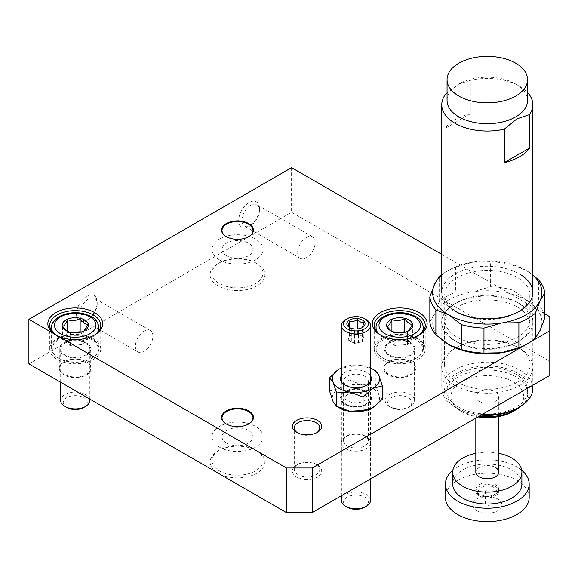 <?xml version="1.0" encoding="UTF-8"?>
<svg xmlns="http://www.w3.org/2000/svg" width="578" height="578" viewBox="0 0 578 578"><rect width="100%" height="100%" fill="white"/><g stroke="black" fill="none" stroke-linecap="round" stroke-linejoin="round"><path stroke-width="0.43" stroke-dasharray="2.89 2.17" d="M88.456 319.201L86.845 320.133A14.66 8.46 -60 0 1 76.477 314.15A14.66 8.46 -60 0 1 86.845 296.196A14.66 8.46 -60 0 1 97.205 302.178A14.66 8.46 -60 0 1 86.845 320.133L88.456 319.201A12.384 7.153 -60 0 1 82.264 319.815A12.384 7.153 -60 0 1 80.364 309.895A12.384 7.153 -60 0 1 88.456 298.985A12.384 7.153 -60 0 1 94.64 298.371A12.384 7.153 -60 0 1 97.205 304.035A12.384 7.153 -60 0 1 88.456 319.201M144.139 331.136A12.384 7.153 -60 0 1 150.331 330.522A12.384 7.153 -60 0 1 152.231 340.442A12.384 7.153 -60 0 1 144.139 351.352A12.384 7.153 -60 0 1 137.954 351.966A12.384 7.153 -60 0 1 136.054 342.046A12.384 7.153 -60 0 1 144.139 331.136M250.693 225.536L249.082 226.46A14.66 8.46 -60 0 1 238.721 220.478A14.66 8.46 -60 0 1 249.082 202.524A14.66 8.46 -60 0 1 259.45 208.506A14.66 8.46 -60 0 1 249.082 226.46L250.693 225.536A12.384 7.153 -60 0 1 244.501 226.15A12.384 7.153 -60 0 1 242.601 216.223A12.384 7.153 -60 0 1 250.693 205.313A12.384 7.153 -60 0 1 256.885 204.699A12.384 7.153 -60 0 1 259.45 210.37A12.384 7.153 -60 0 1 250.693 225.536M306.383 237.464A12.384 7.153 -60 0 1 312.575 236.85A12.384 7.153 -60 0 1 314.475 246.777A12.384 7.153 -60 0 1 306.383 257.687A12.384 7.153 -60 0 1 300.192 258.301A12.384 7.153 -60 0 1 298.291 248.374A12.384 7.153 -60 0 1 306.383 237.464M216.606 472.284A27.404 15.823 180 0 1 218.116 450.862A27.404 15.823 180 0 1 256.87 450.862L255.519 450.081A25.497 14.717 180 0 1 262.99 460.485A25.497 14.717 180 0 1 247.254 474.083A25.497 14.717 180 0 1 219.467 470.897A25.497 14.717 180 0 1 212.003 460.485A25.497 14.717 180 0 1 219.467 450.081A25.497 14.717 180 0 1 255.519 450.081L256.87 450.862A27.404 15.823 180 0 1 256.878 450.862A27.404 15.823 180 0 1 257.651 472.768A27.404 15.823 180 0 1 219.756 474.112M219.467 447.177A25.497 14.717 180 0 1 212.003 436.773A25.497 14.717 180 0 1 227.739 423.175A25.497 14.717 180 0 1 255.519 426.362A25.497 14.717 180 0 1 262.99 436.773A25.497 14.717 180 0 1 247.254 450.37A25.497 14.717 180 0 1 219.467 447.177M226.547 443.088A15.476 8.937 180 0 1 222.017 436.773A15.476 8.937 180 0 1 231.568 428.515A15.476 8.937 180 0 1 248.439 430.451A15.476 8.937 180 0 1 252.976 436.773A15.476 8.937 180 0 1 243.417 445.024A15.476 8.937 180 0 1 226.547 443.088M248.598 424.042A15.476 8.937 180 0 1 248.439 424.136A15.476 8.937 180 0 1 226.547 424.136L226.547 424.136A15.476 8.937 180 0 1 226.388 424.042M255.519 262.744L256.87 263.525A27.404 15.823 180 0 1 256.878 263.525A27.404 15.823 180 0 1 256.87 285.9A27.404 15.823 180 0 1 218.116 285.9A27.404 15.823 180 0 1 218.116 263.525A27.404 15.823 180 0 1 256.87 263.525L255.519 262.744A25.497 14.717 180 0 1 262.99 273.148A25.497 14.717 180 0 1 247.254 286.746A25.497 14.717 180 0 1 219.467 283.56A25.497 14.717 180 0 1 212.003 273.148A25.497 14.717 180 0 1 219.467 262.744A25.497 14.717 180 0 1 255.519 262.744M219.467 259.84A25.497 14.717 180 0 1 212.003 249.436A25.497 14.717 180 0 1 227.739 235.838A25.497 14.717 180 0 1 255.519 239.025A25.497 14.717 180 0 1 262.99 249.436A25.497 14.717 180 0 1 247.254 263.033A25.497 14.717 180 0 1 219.467 259.84M226.547 255.751A15.476 8.937 180 0 1 222.017 249.436A15.476 8.937 180 0 1 231.568 241.178A15.476 8.937 180 0 1 248.439 243.114A15.476 8.937 180 0 1 252.976 249.436A15.476 8.937 180 0 1 243.417 257.687A15.476 8.937 180 0 1 226.547 255.751M248.598 236.705A15.476 8.937 180 0 1 248.439 236.792A15.476 8.937 180 0 1 226.547 236.792L226.547 236.792A15.476 8.937 180 0 1 226.388 236.705M56.601 335.37A25.497 14.717 0 0 0 57.229 335.746L55.943 335.002L57.229 335.746A25.497 14.717 0 0 0 93.282 335.746A25.497 14.717 0 0 0 93.932 335.356M93.282 338.643A25.497 14.717 0 0 0 65.502 335.45A25.497 14.717 0 0 0 49.759 349.047A25.497 14.717 0 0 0 57.229 359.458A25.497 14.717 0 0 0 85.009 362.652A25.497 14.717 0 0 0 100.745 349.047A25.497 14.717 0 0 0 93.282 338.643M86.201 342.732A15.476 8.937 0 0 0 69.331 340.796A15.476 8.937 0 0 0 59.78 349.047A15.476 8.937 0 0 0 64.31 355.369A15.476 8.937 0 0 0 81.18 357.305A15.476 8.937 0 0 0 90.732 349.047A15.476 8.937 0 0 0 86.201 342.732M86.201 361.691A15.476 8.937 0 0 0 64.31 361.691A15.476 8.937 0 0 0 59.78 368.005A15.476 8.937 0 0 0 64.31 374.327A15.476 8.937 0 0 0 81.18 376.264A15.476 8.937 0 0 0 90.732 368.005A15.476 8.937 0 0 0 86.201 361.691L86.519 361.871A15.931 9.197 0 0 0 63.985 361.871A15.931 9.197 0 0 0 63.985 374.884A15.931 9.197 0 0 0 86.519 374.884A15.931 9.197 0 0 0 86.519 361.871L86.201 361.691M381.054 335.356A25.497 14.717 0 0 0 381.711 335.746L380.36 334.965L381.711 335.746A25.497 14.717 0 0 0 417.764 335.746A25.497 14.717 0 0 0 418.414 335.356M417.764 338.643A25.497 14.717 0 0 0 389.977 335.45A25.497 14.717 0 0 0 374.241 349.047A25.497 14.717 0 0 0 381.711 359.458A25.497 14.717 0 0 0 409.491 362.652A25.497 14.717 0 0 0 425.227 349.047A25.497 14.717 0 0 0 417.764 338.643M410.683 342.732A15.476 8.937 0 0 0 393.813 340.796A15.476 8.937 0 0 0 384.254 349.047A15.476 8.937 0 0 0 388.792 355.369A15.476 8.937 0 0 0 405.662 357.305A15.476 8.937 0 0 0 415.214 349.047A15.476 8.937 0 0 0 410.683 342.732M410.683 361.691A15.476 8.937 0 0 0 388.792 361.691A15.476 8.937 0 0 0 384.254 368.005A15.476 8.937 0 0 0 388.792 374.327A15.476 8.937 0 0 0 405.662 376.264A15.476 8.937 0 0 0 415.214 368.005A15.476 8.937 0 0 0 410.683 361.691L411.001 361.871A15.931 9.197 0 0 0 388.467 361.871A15.931 9.197 0 0 0 388.467 374.884A15.931 9.197 0 0 0 411.001 374.884A15.931 9.197 0 0 0 411.001 361.871L410.683 361.691M347.197 405.026L345.593 404.101A14.66 8.46 0 0 0 366.322 404.101A14.66 8.46 0 0 0 366.322 392.13A14.66 8.46 0 0 0 345.593 392.13A14.66 8.46 0 0 0 345.593 404.101L347.197 405.026A12.384 7.146 0 0 0 364.711 405.026A12.384 7.146 0 0 0 368.338 399.976A12.384 7.146 0 0 0 364.711 394.919A12.384 7.146 0 0 0 351.214 393.365A12.384 7.146 0 0 0 343.57 399.976A12.384 7.146 0 0 0 347.197 405.026M364.711 435.805A12.384 7.146 0 0 0 347.197 435.805A12.384 7.146 0 0 0 343.57 440.862A12.384 7.146 0 0 0 347.197 445.913A12.384 7.146 0 0 0 360.694 447.466A12.384 7.146 0 0 0 368.338 440.862A12.384 7.146 0 0 0 364.711 435.805L366.322 436.737A14.66 8.46 0 0 0 345.593 436.737A14.66 8.46 0 0 0 345.593 448.701A14.66 8.46 0 0 0 366.322 448.701A14.66 8.46 0 0 0 366.322 436.737L364.711 435.805M297.381 432.741A12.745 7.362 0 0 0 298.017 433.132L296.659 432.351L298.017 433.132A12.745 7.362 0 0 0 316.043 433.132A12.745 7.362 0 0 0 316.672 432.741M316.043 464.206A12.745 7.362 0 0 0 298.017 464.206A12.745 7.362 0 0 0 294.281 469.408A12.745 7.362 0 0 0 298.017 474.61A12.745 7.362 0 0 0 311.903 476.207A12.745 7.362 0 0 0 319.771 469.408A12.745 7.362 0 0 0 316.043 464.206L317.394 464.987A14.66 8.46 0 0 0 296.659 464.987A14.66 8.46 0 0 0 296.659 476.951A14.66 8.46 0 0 0 317.394 476.951A14.66 8.46 0 0 0 317.394 464.987L316.043 464.206M457.032 342.06L455.038 340.912A45.619 26.335 0 0 0 519.55 340.912A45.619 26.335 0 0 0 519.55 303.667A45.619 26.335 0 0 0 455.038 303.667A45.619 26.335 0 0 0 455.038 340.912L457.032 342.06A42.794 24.71 0 0 0 517.556 342.06A42.794 24.71 0 0 0 530.084 324.59A42.794 24.71 0 0 0 517.556 307.12A42.794 24.71 0 0 0 470.918 301.767A42.794 24.71 0 0 0 444.504 324.59A42.794 24.71 0 0 0 457.032 342.06M517.556 347.118A42.794 24.71 0 0 0 457.032 347.118A42.794 24.71 0 0 0 444.504 364.588A42.794 24.71 0 0 0 457.032 382.058A42.794 24.71 0 0 0 503.669 387.412A42.794 24.71 0 0 0 530.084 364.588A42.794 24.71 0 0 0 517.556 347.118L519.55 348.267A45.619 26.335 0 0 0 455.038 348.267A45.619 26.335 0 0 0 455.038 385.512A45.619 26.335 0 0 0 519.55 385.512A45.619 26.335 0 0 0 519.55 348.267L517.556 347.118M544.743 313.825L441.773 254.371M549.1 316.339L549.1 360.947L291.572 212.263L28.9 363.916M291.572 167.656L291.572 212.263M549.1 360.947L549.1 375.816M457.198 302.496A42.57 24.579 0 0 0 457.191 302.496A42.57 24.579 0 0 0 444.728 319.872A42.57 24.579 0 0 0 457.198 337.249A42.57 24.579 0 0 0 517.397 337.249A42.57 24.579 0 0 0 529.86 319.872A42.57 24.579 0 0 0 517.397 302.496A42.57 24.579 0 0 0 457.198 302.496L455.103 303.703A45.525 26.285 0 0 0 455.103 340.876A45.525 26.285 0 0 0 519.485 340.876A45.525 26.285 0 0 0 519.485 303.703A45.525 26.285 0 0 0 455.103 303.703L457.191 302.496M455.103 311.137L457.191 312.344A42.57 24.579 180 0 1 457.191 312.344A42.57 24.579 180 0 1 444.728 294.968A42.57 24.579 180 0 1 471.005 272.26A42.57 24.579 180 0 1 517.397 277.584A42.57 24.579 180 0 1 529.86 294.968A42.57 24.579 180 0 1 517.397 312.344A42.57 24.579 180 0 1 457.198 312.344L455.103 311.137A45.525 26.285 180 0 1 455.103 273.965A45.525 26.285 180 0 1 519.485 273.965M517.397 302.496L519.485 303.703M441.773 275.114A54.628 31.537 180 0 1 448.665 270.251A54.628 31.537 180 0 1 473.158 262.087A54.628 31.537 180 0 1 525.922 270.251A54.628 31.537 180 0 1 532.815 275.114M525.922 344.589A54.628 31.537 0 0 0 540.062 330.45A54.628 31.537 0 0 0 525.922 299.982A54.628 31.537 0 0 0 473.158 291.825A54.628 31.537 0 0 0 434.526 314.121A54.628 31.537 0 0 0 448.665 344.589M532.815 274.933L525.922 270.251L513.141 265.244A57.54 33.221 0 0 0 490.614 261.762L473.158 262.087L455.695 267.166A57.54 33.221 0 0 0 446.606 271.436A57.54 33.221 0 0 0 441.773 274.608M429.844 321.823L434.526 314.121L439.208 301.665A57.54 33.221 180 0 1 455.695 292.143L473.158 291.825L490.614 286.739A57.54 33.221 180 0 1 513.141 290.228L525.922 299.982L538.703 304.989A57.54 33.221 180 0 1 544.743 317.987M513.141 265.244L513.141 290.228M538.703 304.989L538.703 280.005M455.695 267.166L455.695 292.143M490.614 286.739L490.614 261.762M439.208 301.665L439.208 276.681M517.556 408.147A42.794 24.71 0 0 0 517.556 373.215A42.794 24.71 0 0 0 457.032 373.207A42.794 24.71 0 0 0 457.032 408.147L455.103 407.035A45.525 26.285 0 0 0 481.994 414.556M532.815 388.452A45.525 26.285 0 0 0 519.485 369.862A45.525 26.285 0 0 0 469.871 364.169A45.525 26.285 0 0 0 441.773 388.452A45.525 26.285 0 0 0 455.103 407.035L457.032 408.147A42.794 24.71 0 0 0 481.019 415.12M445.06 94.951L445.06 128.403A45.525 26.285 180 0 1 470.297 113.837L470.297 80.385A45.525 26.285 180 0 1 519.485 86.18L519.485 86.18A45.525 26.285 180 0 1 527.541 92.48M447.054 100.449A40.243 23.236 180 0 1 458.838 84.027L447.054 92.964M470.297 80.385L458.838 84.027A40.243 23.236 180 0 1 515.749 84.027L515.749 84.027A40.243 23.236 180 0 1 527.541 100.449M458.708 407.187A40.424 23.337 0 0 0 502.766 412.244A40.424 23.337 0 0 0 527.721 390.677A40.424 23.337 0 0 0 515.879 374.176A40.424 23.337 0 0 0 471.821 369.118A40.424 23.337 0 0 0 446.866 390.677A40.424 23.337 0 0 0 458.708 407.187M513.018 411.478A36.385 21.003 0 0 0 513.018 381.776A36.385 21.003 0 0 0 461.569 381.776A36.385 21.003 0 0 0 461.569 411.478L458.708 409.831A40.424 23.337 0 0 0 479.162 416.189M521.392 405.864A40.424 23.337 0 0 0 527.721 393.329A40.424 23.337 0 0 0 515.879 376.827A40.424 23.337 0 0 0 471.821 371.762A40.424 23.337 0 0 0 446.866 393.329A40.424 23.337 0 0 0 458.708 409.831L461.569 411.478A36.385 21.003 0 0 0 477.898 416.919M479.184 401.313A11.473 6.625 0 0 0 491.683 402.75A11.473 6.625 0 0 0 498.763 396.631A11.473 6.625 0 0 0 495.404 391.942A11.473 6.625 0 0 0 482.905 390.511A11.473 6.625 0 0 0 475.824 396.631A11.473 6.625 0 0 0 479.184 401.313M470.297 113.837L445.06 128.403M521.891 484.053A34.601 19.977 0 0 0 511.761 469.928A34.601 19.977 0 0 0 474.054 465.601A34.601 19.977 0 0 0 452.697 484.053M495.404 486.51A11.473 6.625 0 0 0 482.905 485.072A11.473 6.625 0 0 0 475.824 491.192A11.473 6.625 0 0 0 479.184 495.873A11.473 6.625 0 0 0 491.683 497.311A11.473 6.625 0 0 0 498.763 491.192A11.473 6.625 0 0 0 495.404 486.51M498.763 491.192L498.763 489.32C498.727 496.488 485.86 499.009 479.661 495.05C477.269 493.713 475.99 491.799 475.824 489.32A11.473 6.625 0 0 0 479.184 494.002A11.473 6.625 0 0 0 491.683 495.44A11.473 6.625 0 0 0 498.763 489.32A11.473 6.625 0 0 0 495.404 484.631A11.473 6.625 0 0 0 482.905 483.201A11.473 6.625 0 0 0 475.824 489.32L475.824 472.161A11.473 6.625 180 0 1 482.905 466.041A11.473 6.625 180 0 1 495.404 467.479M521.746 470.304A41.883 24.182 0 0 0 516.913 466.959A41.883 24.182 0 0 0 452.849 470.304M529.173 497.434A41.883 24.182 0 0 0 516.913 480.34A41.883 24.182 0 0 0 471.265 475.094A41.883 24.182 0 0 0 445.414 497.434M488.583 504.124A1.821 1.055 0 0 0 486.597 503.9A1.821 1.055 0 0 0 485.477 504.869A1.821 1.055 0 0 0 486.004 505.613A1.821 1.055 0 0 0 487.991 505.844A1.821 1.055 0 0 0 489.118 504.869A1.821 1.055 0 0 0 488.583 504.124M486.004 491.936A1.821 1.055 180 0 1 485.477 491.192A1.821 1.055 180 0 1 486.597 490.216A1.821 1.055 180 0 1 488.583 490.447A1.821 1.055 180 0 1 489.118 491.192A1.821 1.055 180 0 1 487.991 492.16A1.821 1.055 180 0 1 486.004 491.936M476.995 510.815A14.566 8.41 0 0 0 497.593 510.815A14.566 8.41 0 0 0 497.593 498.922A14.566 8.41 0 0 0 476.995 498.922A14.566 8.41 0 0 0 476.995 510.815M498.763 453.311A34.601 19.977 0 0 0 475.824 453.311M382.361 399.21L378.821 394.579A23.669 13.67 0 0 0 372.694 388.452A23.669 13.67 0 0 0 362.081 384.912L348.881 379.883L348.881 366.531L362.081 365.585L373.641 369.703M372.694 407.779A23.669 13.67 180 0 0 378.821 394.579L375.288 383.965L375.288 370.614M364.711 390.533L366.9 391.797A15.476 8.937 0 0 0 345.008 391.797A15.476 8.937 0 0 0 345.008 404.434A15.476 8.937 0 0 0 366.9 404.434A15.476 8.937 0 0 0 366.9 391.797L364.711 390.533A12.384 7.146 0 0 0 347.197 390.533A12.384 7.146 0 0 0 343.57 395.583A12.384 7.146 0 0 0 347.197 400.641A12.384 7.146 0 0 0 360.694 402.194A12.384 7.146 0 0 0 368.338 395.583A12.384 7.146 0 0 0 364.711 390.533L364.711 390.533M364.711 376.256A12.384 7.146 0 0 0 351.214 374.71A12.384 7.146 0 0 0 343.57 381.314A12.384 7.146 0 0 0 347.197 386.371L345.008 385.107L347.197 386.371A12.384 7.146 0 0 0 364.711 386.371A12.384 7.146 0 0 0 368.338 381.314A12.384 7.146 0 0 0 364.711 376.256M370.527 375.765A15.476 8.937 0 0 0 366.9 372.463A15.476 8.937 0 0 0 341.388 375.765M348.881 379.883L339.214 388.452L329.554 391.039M339.214 369.118L348.881 366.531M375.288 383.965L362.081 384.912A23.669 13.67 0 0 0 339.214 388.452A23.669 13.67 0 0 0 333.087 401.652A23.669 13.67 0 0 0 338.267 407.201M370.527 368.013A23.669 13.67 0 0 0 362.081 365.585A23.669 13.67 0 0 0 341.388 368.013M351.222 328.456A7.283 4.205 0 0 0 351.33 328.506L351.33 341.887L354.495 343.426L358.389 342.602L358.389 329.222A7.283 4.205 0 0 0 358.512 329.2L358.512 342.581L362.399 341.764L363.858 336.981L357.414 333.86L349.517 335.522L348.78 337.913A7.283 4.205 0 0 0 349.112 340.081A7.283 4.205 0 0 0 351.222 341.836A7.283 4.205 0 0 0 351.33 341.887A7.283 4.205 0 0 0 358.389 342.602A7.283 4.205 0 0 0 358.512 342.581A7.283 4.205 0 0 0 363.129 339.373A7.283 4.205 0 0 0 362.803 337.205A7.283 4.205 0 0 0 355.318 334.452A7.283 4.205 0 0 0 348.78 337.913L348.05 340.305L351.222 341.836L351.222 328.456L350.174 327.834M347.197 507.246A12.384 7.146 180 0 1 344.322 504.637A12.384 7.146 180 0 1 351.72 495.476A12.384 7.146 180 0 1 367.594 499.746A12.384 7.146 180 0 1 364.711 507.246M370.527 500.411A14.566 8.41 0 0 0 369.645 497.528A14.566 8.41 0 0 0 353.425 492.124A14.566 8.41 0 0 0 341.388 500.411M345.658 319.612A14.566 8.41 180 0 1 366.257 319.612M358.389 329.222L351.33 328.506M362.074 327.668L358.512 329.2M362.399 341.764L362.399 327.459L361.64 327.928M363.858 336.981L363.858 322.676M357.414 333.86L357.414 328.961M349.517 335.522L349.517 327.336M348.05 340.305L348.05 325.999M354.495 343.426L354.495 329.12M391.227 331.021L394.832 332.336C399.037 333.846 403.271 333.52 407.548 331.367L408.509 330.883M404.333 396.161A12.015 6.936 180 0 1 408.234 407.483A12.015 6.936 180 0 1 395.142 408.986A12.015 6.936 180 0 1 391.234 407.483A12.015 6.936 180 0 1 389.738 398.719A12.015 6.936 180 0 1 404.333 396.161M394.167 408.263A14.566 8.41 0 0 0 410.033 406.442A14.566 8.41 0 0 0 414.303 400.496A14.566 8.41 0 0 0 405.308 392.722A14.566 8.41 0 0 0 385.165 400.496A14.566 8.41 0 0 0 389.435 406.442A14.566 8.41 0 0 0 394.167 408.263M408.509 336.808A22.947 13.243 180 0 1 415.958 358.418A22.947 13.243 180 0 1 390.966 361.293A22.947 13.243 180 0 1 383.51 358.418A22.947 13.243 180 0 1 380.656 341.692A22.947 13.243 180 0 1 408.509 336.808M390.685 361.084A23.669 13.67 0 0 0 416.478 358.122A23.669 13.67 0 0 0 423.407 348.455A23.669 13.67 0 0 0 408.783 335.825A23.669 13.67 0 0 0 376.061 348.455A23.669 13.67 0 0 0 382.997 358.122A23.669 13.67 0 0 0 390.685 361.084M405.308 341.28A14.566 8.41 180 0 1 414.303 349.047A14.566 8.41 180 0 1 394.167 356.821A14.566 8.41 180 0 1 385.165 349.047A14.566 8.41 180 0 1 405.308 341.28M395.771 332.473L391.92 332.769L387.022 339.611L394.832 345.485L407.548 344.517L412.454 337.675L405.12 332.162M394.832 345.485L394.832 332.336M407.548 344.517L407.548 331.367M412.454 337.675L412.454 324.525M391.92 332.769L391.92 331.339M387.022 339.611L387.022 326.462M66.745 331.021L70.35 332.336C74.555 333.846 78.789 333.52 83.066 331.367L84.027 330.883M66.759 407.483A12.015 6.936 180 0 1 65.263 398.719A12.015 6.936 180 0 1 79.851 396.161A12.015 6.936 180 0 1 83.752 407.483M89.821 400.496A14.566 8.41 0 0 0 80.826 392.722A14.566 8.41 0 0 0 60.69 400.496M84.027 336.808A22.947 13.243 180 0 1 91.476 358.418A22.947 13.243 180 0 1 66.484 361.293A22.947 13.243 180 0 1 59.028 358.418A22.947 13.243 180 0 1 56.174 341.692A22.947 13.243 180 0 1 84.027 336.808M66.203 361.084A23.669 13.67 0 0 0 91.996 358.122A23.669 13.67 0 0 0 98.925 348.455A23.669 13.67 0 0 0 84.309 335.825A23.669 13.67 0 0 0 51.579 348.455A23.669 13.67 0 0 0 58.515 358.122A23.669 13.67 0 0 0 66.203 361.084M80.826 341.28A14.566 8.41 180 0 1 89.821 349.047A14.566 8.41 180 0 1 69.685 356.821A14.566 8.41 180 0 1 60.69 349.047A14.566 8.41 180 0 1 80.826 341.28M71.289 332.473L67.445 332.769L62.54 339.611L70.35 345.485L83.066 344.517L87.972 337.675L80.638 332.162M70.35 345.485L70.35 332.336M83.066 344.517L83.066 331.367M87.972 337.675L87.972 324.525M67.445 332.769L67.445 331.339M62.54 339.611L62.54 326.462M493.785 487.442C491.083 485.462 486.755 485.462 480.802 487.442C477.37 490.881 477.37 493.381 480.802 494.934C483.504 496.921 487.832 496.921 493.785 494.934C497.217 491.502 497.217 489.002 493.785 487.442M376.061 327.639A23.669 13.67 180 0 1 408.783 315.01A23.669 13.67 180 0 1 423.407 327.639M421.543 332.964A23.669 13.67 180 0 1 390.685 340.269A23.669 13.67 180 0 1 377.933 332.964M51.579 327.639A23.669 13.67 180 0 1 84.309 315.01A23.669 13.67 180 0 1 98.925 327.639M97.061 332.964A23.669 13.67 180 0 1 66.203 340.269A23.669 13.67 180 0 1 53.451 332.964M97.205 304.035L97.205 302.178M150.331 330.522L94.64 298.371M259.45 210.37L259.45 208.506M312.575 236.85L256.885 204.699M212.003 436.773L212.003 460.485M222.017 417.815L222.017 436.773M219.467 450.081L218.116 450.862M219.467 262.744L218.116 263.525M212.003 249.436L212.003 273.148M222.017 230.478L222.017 249.436M49.759 349.047L49.759 325.335M59.78 368.005L59.78 349.047M374.241 349.047L374.241 325.335M384.254 368.005L384.254 349.047M343.57 440.862L343.57 399.976M347.197 435.805L345.593 436.737M294.281 469.408L294.281 427.922M298.017 464.206L296.659 464.987M444.504 364.588L444.504 324.59M457.032 347.118L455.038 348.267M530.084 364.588L530.084 324.59M517.556 342.06L519.55 340.912M319.771 469.408L319.771 427.922M316.043 433.132L317.394 432.351M368.338 440.862L368.338 399.976M364.711 405.026L366.322 404.101M415.214 368.005L415.214 349.047M425.227 349.047L425.227 325.335M417.764 335.746L419.115 334.958M93.282 335.746L94.633 334.958M90.732 368.005L90.732 349.047M100.745 349.047L100.745 325.335M252.976 230.478L252.976 249.436M262.99 249.436L262.99 273.148M252.976 417.815L252.976 436.773M262.99 436.773L262.99 460.485M300.192 258.301L244.501 226.15M137.954 351.966L82.264 319.815M444.728 319.872L444.728 294.968M529.86 319.872L529.86 294.968M517.397 312.344L519.485 311.137M448.665 270.251L446.606 271.436M532.815 292.547L532.815 385.215M527.721 390.677L527.721 393.329M498.763 396.631L498.763 416.565M441.773 292.547L441.773 388.452M515.749 84.027L519.485 86.18M446.866 390.677L446.866 393.329M475.824 396.631L475.824 418.118M475.824 472.161L475.824 491.192M485.477 491.192L485.477 504.869M489.118 491.192L489.118 504.869M347.197 390.533L345.008 391.797M343.57 395.583L343.57 381.314M364.711 386.371L366.9 385.107M368.338 395.583L368.338 381.314M370.527 381.805L370.527 478.909M341.388 381.805L341.388 495.736M350.788 328.225L349.517 327.488M391.812 331.389L390.468 330.616M408.234 407.483L410.033 406.442M415.958 358.418L416.478 358.122M414.303 400.496L414.303 349.047M423.407 348.455L423.407 330.797M376.061 348.455L376.061 330.797M385.165 400.496L385.165 349.047M383.51 358.418L382.997 358.122M391.234 407.483L389.435 406.442M408.241 331.057L409.007 330.616M67.33 331.389L65.986 330.616M91.476 358.418L91.996 358.122M89.821 399.095L89.821 349.047M98.925 348.455L98.925 330.797M51.579 348.455L51.579 330.797M60.69 382.268L60.69 349.047M59.028 358.418L58.515 358.122M83.759 331.057L84.525 330.616"/><path stroke-width="0.87" d="M226.388 424.042A15.476 8.937 180 0 1 222.017 417.815A15.476 8.937 180 0 1 231.568 409.556A15.476 8.937 180 0 1 248.439 411.493A15.476 8.937 180 0 1 252.976 417.815A15.476 8.937 180 0 1 248.598 424.042M226.229 423.949L226.229 423.949A15.931 9.197 180 0 1 226.229 410.936A15.931 9.197 180 0 1 248.764 410.936A15.931 9.197 180 0 1 248.764 423.949A15.931 9.197 180 0 1 226.229 423.949M441.773 254.371L291.572 167.656L28.9 319.316L28.9 363.916L286.428 512.599L286.428 467.992L312.178 467.992L549.1 331.208L549.1 316.339L544.743 313.825M226.388 236.705A15.476 8.937 180 0 1 222.017 230.478A15.476 8.937 180 0 1 231.568 222.219A15.476 8.937 180 0 1 248.439 224.156A15.476 8.937 180 0 1 252.976 230.478A15.476 8.937 180 0 1 248.598 236.705M226.229 236.612L226.229 236.612A15.931 9.197 180 0 1 226.229 223.599A15.931 9.197 180 0 1 248.764 223.599A15.931 9.197 180 0 1 248.764 236.612A15.931 9.197 180 0 1 226.229 236.612M93.932 335.356A25.497 14.717 0 0 0 100.745 325.335A25.497 14.717 0 0 0 93.282 314.931A25.497 14.717 0 0 0 65.502 311.737A25.497 14.717 0 0 0 49.759 325.335A25.497 14.717 0 0 0 56.601 335.37M57.518 335.832L54.361 334.012A27.404 15.823 0 0 1 56.68 312.142A27.404 15.823 0 0 1 94.633 312.582A27.404 15.823 0 0 1 94.633 334.958A27.404 15.823 0 0 1 57.518 335.832L286.428 467.992M419.115 312.582A27.404 15.823 0 0 0 380.36 312.582A27.404 15.823 0 0 0 380.36 334.958A27.404 15.823 0 0 0 380.36 334.965A27.404 15.823 0 0 0 419.115 334.958A27.404 15.823 0 0 0 419.115 312.582M418.414 335.356A25.497 14.717 0 0 0 425.227 325.335A25.497 14.717 0 0 0 417.764 314.931A25.497 14.717 0 0 0 389.977 311.737A25.497 14.717 0 0 0 374.241 325.335A25.497 14.717 0 0 0 381.054 335.356M317.394 420.379A14.66 8.46 0 0 0 296.659 420.379A14.66 8.46 0 0 0 296.659 432.351L296.659 432.351A14.66 8.46 0 0 0 317.394 432.351A14.66 8.46 0 0 0 317.394 420.379M316.672 432.741A12.745 7.362 0 0 0 319.771 427.922A12.745 7.362 0 0 0 316.043 422.72A12.745 7.362 0 0 0 302.149 421.124A12.745 7.362 0 0 0 294.281 427.922A12.745 7.362 0 0 0 297.381 432.741M28.9 319.316L54.361 334.012M312.178 467.992L312.178 512.599L549.1 375.816L549.1 331.208M312.178 512.599L286.428 512.599M455.103 311.137L455.103 311.137A45.525 26.285 180 0 0 519.485 311.137A45.525 26.285 180 0 0 519.485 273.965M532.815 275.114A54.628 31.537 180 0 1 540.062 300.712A54.628 31.537 180 0 1 501.437 323.015A54.628 31.537 180 0 1 448.665 314.851A54.628 31.537 180 0 1 434.526 284.39A54.628 31.537 180 0 1 441.773 275.114M501.437 352.753A54.628 31.537 0 0 0 525.922 344.589L527.981 343.397A57.54 33.221 180 0 1 518.892 347.674L501.437 352.753L483.974 353.071A57.54 33.221 180 0 1 461.446 349.589L448.665 344.589A54.628 31.537 0 0 0 501.437 352.753M441.773 274.608A57.54 33.221 0 0 0 439.208 276.681L434.526 284.39L429.844 296.846A57.54 33.221 0 0 0 435.884 309.851L448.665 314.851L461.446 324.612A57.54 33.221 0 0 0 483.974 328.094L501.437 323.015L518.892 322.69A57.54 33.221 0 0 0 535.38 313.175L540.062 300.712L544.743 293.01A57.54 33.221 0 0 0 538.703 280.005L532.815 274.933M544.743 293.01L544.743 317.987L540.062 330.45L535.38 338.152A57.54 33.221 180 0 1 527.981 343.397M448.665 344.589L435.884 334.828A57.54 33.221 180 0 1 429.844 321.823L429.844 296.846M535.38 338.152L535.38 313.175M518.892 322.69L518.892 347.674M483.974 353.071L483.974 328.094M461.446 324.612L461.446 349.589M435.884 334.828L435.884 309.851M527.541 92.48A45.525 26.285 180 0 1 532.815 104.763A45.525 26.285 180 0 1 529.527 114.581L529.527 148.033A45.525 26.285 180 0 1 504.291 162.599L504.291 129.147A45.525 26.285 180 0 1 455.103 123.352A45.525 26.285 180 0 1 441.773 104.763A45.525 26.285 180 0 1 445.06 94.951L447.054 92.964M481.994 414.556A45.525 26.285 0 0 0 519.485 407.035A45.525 26.285 0 0 0 532.815 388.452L532.815 385.215M481.019 415.12A42.794 24.71 0 0 0 517.556 408.147L519.485 407.035M527.541 79.634L527.541 100.449A40.243 23.236 180 0 1 515.749 116.879A40.243 23.236 180 0 1 458.838 116.879A40.243 23.236 180 0 1 447.054 100.449L447.054 79.634A40.243 23.236 180 0 1 471.894 58.168A40.243 23.236 180 0 1 515.749 63.204A40.243 23.236 180 0 1 527.541 79.634A40.243 23.236 180 0 1 502.694 101.099A40.243 23.236 180 0 1 458.838 96.064A40.243 23.236 180 0 1 447.054 79.634M504.291 129.147L516.913 118.887L529.527 114.581M479.162 416.189A40.424 23.337 0 0 0 515.879 409.831A40.424 23.337 0 0 0 521.392 405.864M477.898 416.919A36.385 21.003 0 0 0 513.018 411.478L515.879 409.831M504.291 162.599L529.527 148.033M475.824 453.311A34.601 19.977 0 0 0 452.697 472.161A34.601 19.977 0 0 0 462.826 486.286A34.601 19.977 0 0 0 500.534 490.614A34.601 19.977 0 0 0 521.891 472.161A34.601 19.977 0 0 0 511.761 458.036A34.601 19.977 0 0 0 498.763 453.311M452.697 472.161L452.697 484.053A34.601 19.977 0 0 0 462.826 498.178A34.601 19.977 0 0 0 500.534 502.506A34.601 19.977 0 0 0 521.891 484.053L521.891 472.161M495.404 467.479A11.473 6.625 180 0 1 498.763 472.161A11.473 6.625 180 0 1 491.683 478.281A11.473 6.625 180 0 1 479.184 476.843A11.473 6.625 180 0 1 475.824 472.161L475.824 418.118M452.849 470.304A41.883 24.182 0 0 0 445.414 484.053A41.883 24.182 0 0 0 457.682 501.155A41.883 24.182 0 0 0 503.322 506.393A41.883 24.182 0 0 0 529.173 484.053A41.883 24.182 0 0 0 521.746 470.304M445.414 484.053L445.414 497.434A41.883 24.182 0 0 0 457.682 514.536A41.883 24.182 0 0 0 503.322 519.774A41.883 24.182 0 0 0 529.173 497.434L529.173 484.053M339.214 388.452A23.669 13.67 0 0 0 349.827 391.985L336.627 392.932L333.087 382.325L329.554 377.694L339.214 369.118A23.669 13.67 0 0 0 333.087 382.325A23.669 13.67 0 0 0 339.214 388.452M341.388 375.765A15.476 8.937 0 0 0 345.008 385.107L345.008 385.107A15.476 8.937 0 0 0 366.9 385.107A15.476 8.937 0 0 0 370.527 375.765M336.627 392.932L336.627 406.283L333.087 401.652L329.554 391.039L329.554 377.694M373.641 369.703L375.288 370.614L378.821 375.245L382.361 385.858L372.694 388.452L363.035 397.021L349.827 391.985A23.669 13.67 0 0 0 372.694 388.452A23.669 13.67 0 0 0 378.821 375.245A23.669 13.67 0 0 0 370.527 368.013M336.627 406.283L349.827 411.319L363.035 410.366L372.694 407.779L382.361 399.21L382.361 385.858M363.035 410.366L363.035 397.021M338.267 407.201A23.669 13.67 0 0 0 349.827 411.319A23.669 13.67 0 0 0 372.694 407.779M341.388 368.013A23.669 13.67 0 0 0 339.214 369.118M350.174 327.834L348.05 325.999L349.517 321.216C352.147 321.867 354.784 321.31 357.414 319.555C359.545 321.787 361.691 322.827 363.858 322.676L362.399 327.459A9.104 5.26 0 0 0 364.508 321.975A9.104 5.26 0 0 0 352.84 318.832A9.104 5.26 0 0 0 347.4 325.573A9.104 5.26 0 0 0 349.517 327.488A9.104 5.26 0 0 0 362.392 327.488L362.074 327.668M344.322 326.216A12.384 7.146 0 0 0 360.195 330.493A12.384 7.146 0 0 0 367.594 321.325A12.384 7.146 0 0 0 364.711 318.716A12.384 7.146 0 0 0 347.197 318.716A12.384 7.146 0 0 0 344.322 326.216M364.711 318.716L366.257 319.612A14.566 8.41 180 0 1 369.645 322.683A14.566 8.41 180 0 1 370.527 325.559A14.566 8.41 180 0 1 358.49 333.838A14.566 8.41 180 0 1 342.27 328.434A14.566 8.41 180 0 1 341.388 325.559A14.566 8.41 180 0 1 345.658 319.612L347.197 318.716M366.257 506.357L364.711 507.246A12.384 7.146 180 0 1 347.197 507.246L345.658 506.357A14.566 8.41 0 0 0 366.257 506.357A14.566 8.41 0 0 0 370.527 500.411L370.527 478.909M341.388 495.736L341.388 500.411A14.566 8.41 0 0 0 342.27 503.286A14.566 8.41 0 0 0 345.658 506.357M357.414 328.961L357.414 319.555M349.517 327.336L349.517 321.216M408.509 330.883L412.454 324.525C409.867 324.41 407.266 322.452 404.636 318.651C400.438 320.797 396.197 321.122 391.92 319.62C390.287 323.731 388.654 326.006 387.022 326.462L391.227 331.021M404.752 318.268A13.113 7.572 0 0 0 388.835 321.057A13.113 7.572 0 0 0 390.468 330.616A13.113 7.572 0 0 0 394.723 332.256A13.113 7.572 0 0 0 409.007 330.616A13.113 7.572 0 0 0 404.752 318.268M405.12 332.162L404.636 331.801L395.771 332.473M404.636 331.801L404.636 318.651M391.92 331.339L391.92 319.62M84.027 330.883L87.972 324.525C85.392 324.41 82.784 322.452 80.161 318.651C75.956 320.797 71.715 321.122 67.445 319.62C65.805 323.731 64.172 326.006 62.54 326.462L66.745 331.021M80.27 318.268A13.113 7.572 0 0 0 64.353 321.057A13.113 7.572 0 0 0 65.986 330.616A13.113 7.572 0 0 0 70.241 332.256A13.113 7.572 0 0 0 84.525 330.616A13.113 7.572 0 0 0 80.27 318.268M85.558 406.442L83.752 407.483A12.015 6.936 180 0 1 70.66 408.986A12.015 6.936 180 0 1 66.759 407.483L64.953 406.442A14.566 8.41 0 0 0 69.685 408.263A14.566 8.41 0 0 0 85.558 406.442A14.566 8.41 0 0 0 89.821 400.496L89.821 399.095M60.69 382.268L60.69 400.496A14.566 8.41 0 0 0 64.953 406.442M80.638 332.162L80.161 331.801L71.289 332.473M80.161 331.801L80.161 318.651M67.445 331.339L67.445 319.62M391.797 336.338A20.757 11.986 0 0 0 418.92 329.843A20.757 11.986 0 0 0 407.671 314.186A20.757 11.986 0 0 0 380.555 320.682A20.757 11.986 0 0 0 391.797 336.338M423.407 330.797L423.407 327.639A23.669 13.67 180 0 1 421.543 332.964M377.933 332.964A23.669 13.67 180 0 1 376.061 327.639L376.061 330.797M67.315 336.338A20.757 11.986 0 0 0 94.438 329.843A20.757 11.986 0 0 0 83.189 314.186A20.757 11.986 0 0 0 56.073 320.682A20.757 11.986 0 0 0 67.315 336.338M98.925 330.797L98.925 327.639A23.669 13.67 180 0 1 97.061 332.964M53.451 332.964A23.669 13.67 180 0 1 51.579 327.639L51.579 330.797M532.815 104.763L532.815 292.547M498.763 416.565L498.763 472.161M441.773 104.763L441.773 292.547M370.527 325.559L370.527 381.805M341.388 325.559L341.388 381.805M423.407 327.639C421.796 317.654 415.871 316.397 408.35 313.731C393.806 309.815 375.433 317.206 376.061 327.639M98.925 327.639C97.321 317.654 91.389 316.397 83.868 313.731C69.324 309.815 50.951 317.206 51.579 327.639"/></g></svg>

